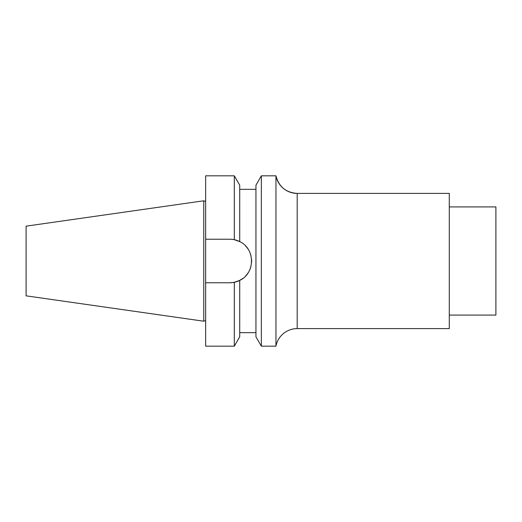 <?xml version="1.0" encoding="UTF-8"?>
<svg xmlns="http://www.w3.org/2000/svg" width="522" height="522" viewBox="0 0 522 522"><rect width="100%" height="100%" fill="white"/><g stroke="black" fill="none" stroke-linecap="round" stroke-linejoin="round"><path stroke-width="0.78" d="M261.352 346.177L275.955 346.177L275.955 175.823A21.63 21.63 -0 0 0 297.201 193.401C285.925 192.611 278.846 186.752 275.955 175.823L261.352 175.823L261.352 346.177L255.943 336.807L255.943 185.193L261.352 175.823M275.955 346.177A21.63 21.63 180 0 1 297.201 328.599L449.285 328.599L449.285 193.401L297.201 193.401L297.201 328.599M255.943 189.342L239.722 189.342M255.943 332.658L239.722 332.658M234.313 346.177L239.722 336.807L239.722 280.399L234.313 282.304L234.313 346.177L205.648 346.177L205.648 175.823L234.313 175.823L239.722 185.193L239.722 241.601C255.382 248.831 255.382 273.169 239.722 280.399L242.86 278.454M247.95 273.091A21.767 21.767 0 0 1 245.634 275.988L246.691 274.794M246.691 247.206L245.634 246.012A21.767 21.767 0 0 1 247.95 248.916M234.313 175.823L234.313 239.696L239.722 241.601A21.767 21.767 0 0 0 238.084 240.851M205.648 239.233L229.85 239.233A21.767 21.767 0 0 1 231.344 239.285L232.832 239.435A21.767 21.767 0 0 1 238.012 240.825M238.012 281.175A21.767 21.767 0 0 1 234.313 282.304L229.85 282.767L205.648 282.767M205.648 320.886L203.756 320.886M205.648 201.114L203.756 201.114M203.756 200.787L203.756 321.213L26.1 295.837L26.1 226.163L203.756 200.787M449.285 206.921L495.9 206.921L495.9 315.079L449.285 315.079M249.738 252.152A21.767 21.767 0 0 1 250.938 255.61M251.545 259.199A21.767 21.767 0 0 1 251.545 262.801M250.938 266.39A21.767 21.767 0 0 1 249.738 269.848M239.722 280.399A21.767 21.767 0 0 1 238.084 281.149M234.313 282.304A21.767 21.767 0 0 1 232.832 282.565M231.344 282.715A21.767 21.767 0 0 1 229.85 282.767"/></g></svg>
